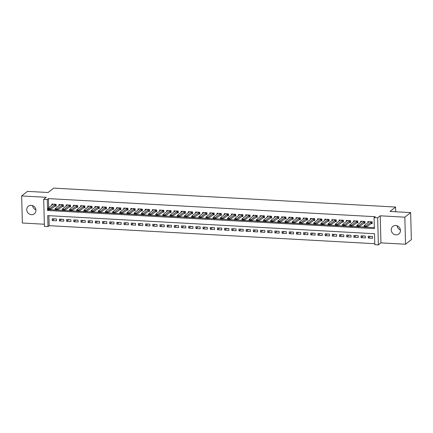 <?xml version="1.0" encoding="UTF-8"?>
<svg xmlns="http://www.w3.org/2000/svg" width="433" height="433" viewBox="0 0 433 433"><rect width="100%" height="100%" fill="white"/><g stroke="black" fill="none" stroke-linecap="round" stroke-linejoin="round"><path stroke-width="0.65" d="M31.463 214.676A4.833 4.444 -128.3 0 0 34.331 213.794A4.833 4.444 -128.3 0 0 35.63 208.674A4.833 4.444 -128.3 0 0 31.219 205.318A4.833 4.444 -128.3 0 0 28.351 206.2A4.833 4.444 -128.3 0 0 27.052 211.32A4.833 4.444 -128.3 0 0 31.463 214.676M395.973 234.865A4.833 4.444 -128.3 0 0 398.842 233.977A4.833 4.444 -128.3 0 0 400.141 228.857A4.833 4.444 -128.3 0 0 395.724 225.501A4.833 4.444 -128.3 0 0 392.855 226.389A4.833 4.444 -128.3 0 0 391.556 231.509A4.833 4.444 -128.3 0 0 395.973 234.865M47.993 226.589L44.404 226.389L43.695 199.326L47.284 199.526L47.57 210.498L374.372 228.597L374.085 217.626L377.673 217.821L378.382 244.889L374.794 244.688L374.507 233.717L47.706 215.618L47.993 226.589L49.156 225.674L374.767 243.709M395.692 211.759L395.567 207.044L53.687 188.111L48.112 192.512L27.458 191.364L21.65 195.949L22.359 223.011L44.345 224.229M395.567 207.044L389.992 211.445L410.641 212.587L411.35 239.655L405.542 244.234L404.833 217.171L380.234 215.807L377.673 217.821M380.234 215.807L380.943 242.87L405.542 244.234M380.943 242.87L378.382 244.889M410.641 212.587L404.833 217.171M54.785 206.081L56.176 206.157L56.128 204.327L51.819 204.089L51.846 205.237M61.968 206.476L63.359 206.557L63.31 204.728L59.002 204.49L59.029 205.637M69.15 206.877L70.541 206.952L70.492 205.123L66.184 204.885L66.211 206.032M76.332 207.272L77.724 207.353L77.675 205.523L73.366 205.285L73.394 206.433M83.515 207.672L84.906 207.748L84.857 205.919L80.549 205.68L80.576 206.828M90.697 208.067L92.088 208.149L92.04 206.319L87.731 206.081L87.758 207.228M97.88 208.468L99.271 208.544L99.222 206.714L94.914 206.476L94.941 207.624M105.062 208.863L106.453 208.944L106.404 207.115L102.096 206.877L102.123 208.024M112.244 209.263L113.635 209.339L113.587 207.51L109.278 207.272L109.305 208.419M119.432 209.659L120.818 209.74L120.769 207.91L116.461 207.672L116.488 208.82M126.615 210.059L128 210.135L127.952 208.305L123.643 208.067L123.67 209.215M133.797 210.454L135.183 210.535L135.134 208.706L130.826 208.468L130.853 209.615M140.979 210.855L142.365 210.931L142.316 209.101L138.008 208.863L138.035 210.01M148.162 211.25L149.547 211.331L149.499 209.502L145.19 209.263L145.217 210.411M155.344 211.65L156.73 211.726L156.681 209.897L152.373 209.659L152.4 210.806M162.527 212.046L163.912 212.127L163.863 210.297L159.555 210.059L159.582 211.201M169.709 212.446L171.095 212.522L171.046 210.692L166.737 210.454L166.765 211.602M176.891 212.841L178.277 212.922L178.228 211.093L173.92 210.855L173.947 211.997M184.074 213.242L185.459 213.317L185.411 211.488L181.102 211.25L181.129 212.397M191.256 213.637L192.642 213.718L192.593 211.889L188.285 211.65L188.312 212.792M198.438 214.037L199.824 214.113L199.775 212.284L195.467 212.046L195.494 213.193M205.621 214.432L207.006 214.514L206.958 212.684L202.649 212.446L202.676 213.588M212.803 214.833L214.189 214.909L214.14 213.079L209.832 212.841L209.859 213.989M219.986 215.228L221.371 215.309L221.323 213.48L217.014 213.242L217.041 214.384M227.168 215.629L228.554 215.704L228.505 213.875L224.197 213.637L224.224 214.784M234.35 216.024L235.736 216.105L235.687 214.275L231.379 214.037L231.406 215.179M241.533 216.424L242.918 216.5L242.87 214.671L238.561 214.432L238.588 215.58M248.715 216.819L250.101 216.901L250.052 215.071L245.744 214.833L245.771 215.975M255.898 217.22L257.283 217.296L257.234 215.466L252.926 215.228L252.953 216.376M263.08 217.615L264.466 217.691L264.417 215.867L260.109 215.629L260.136 216.771M270.262 218.016L271.648 218.091L271.599 216.262L267.291 216.024L267.318 217.171M277.445 218.411L278.83 218.486L278.782 216.662L274.473 216.424L274.5 217.566M284.627 218.811L286.013 218.887L285.964 217.057L281.656 216.819L281.683 217.967M291.81 219.206L293.195 219.282L293.146 217.458L288.838 217.214L288.865 218.362M298.992 219.607L300.378 219.683L300.329 217.853L296.02 217.615L296.048 218.762M306.174 220.002L307.56 220.078L307.511 218.254L303.203 218.01L303.23 219.158M313.357 220.402L314.742 220.478L314.694 218.649L310.385 218.411L310.412 219.558M320.539 220.798L321.925 220.873L321.876 219.049L317.568 218.806L317.595 219.953M327.721 221.198L329.107 221.274L329.058 219.444L324.75 219.206L324.777 220.354M334.904 221.593L336.289 221.669L336.241 219.845L331.932 219.601L331.959 220.749M342.086 221.994L343.472 222.069L343.423 220.24L339.115 220.002L339.142 221.149M349.269 222.389L350.654 222.465L350.606 220.641L346.297 220.397L346.324 221.544M356.451 222.789L357.837 222.865L357.788 221.036L353.48 220.798L353.507 221.945M363.633 223.184L365.019 223.26L364.97 221.436L360.662 221.193L360.689 222.34M370.437 236.348L368.272 238.053L372.586 238.291L372.537 236.461L368.229 236.223L368.272 238.053M363.255 235.947L361.09 237.652L365.403 237.89L365.355 236.066L361.046 235.823L361.09 237.652M356.072 235.552L353.907 237.257L358.221 237.495L358.172 235.666L353.864 235.428L353.907 237.257M348.89 235.151L346.725 236.856L351.039 237.095L350.99 235.271L346.681 235.027L346.725 236.856M341.707 234.756L339.542 236.461L343.856 236.699L343.807 234.87L339.499 234.632L339.542 236.461M334.525 234.356L332.36 236.061L336.674 236.299L336.625 234.475L332.317 234.231L332.36 236.061M327.343 233.961L325.178 235.666L329.491 235.904L329.443 234.074L325.134 233.836L325.178 235.666M320.16 233.56L317.995 235.265L322.309 235.503L322.26 233.679L317.952 233.436L317.995 235.265M312.978 233.165L310.813 234.87L315.127 235.108L315.078 233.279L310.77 233.041L310.813 234.87M305.795 232.765L303.63 234.47L307.944 234.708L307.895 232.884L303.587 232.64L303.63 234.47M298.613 232.369L296.448 234.074L300.762 234.313L300.713 232.483L296.405 232.245L296.448 234.074M291.431 231.969L289.266 233.674L293.579 233.912L293.531 232.088L289.222 231.844L289.266 233.674M284.248 231.574L282.083 233.279L286.397 233.517L286.348 231.687L282.04 231.449L282.083 233.279M277.066 231.173L274.901 232.878L279.215 233.116L279.166 231.292L274.858 231.049L274.901 232.878M269.883 230.778L267.718 232.483L272.032 232.721L271.984 230.892L267.675 230.654L267.718 232.483M262.701 230.378L260.536 232.083L264.85 232.321L264.801 230.497L260.493 230.259L260.536 232.083M255.519 229.983L253.354 231.687L257.667 231.926L257.619 230.096L253.31 229.858L253.354 231.687M248.336 229.582L246.171 231.287L250.485 231.525L250.436 229.701L246.128 229.463L246.171 231.287M241.154 229.187L238.989 230.892L243.303 231.13L243.254 229.301L238.946 229.062L238.989 230.892M233.972 228.786L231.807 230.491L236.12 230.735L236.072 228.905L231.763 228.667L231.807 230.491M226.789 228.391L224.624 230.096L228.938 230.334L228.889 228.505L224.581 228.267L224.624 230.096M219.607 227.991L217.442 229.696L221.756 229.939L221.707 228.11L217.398 227.872L217.442 229.696M212.424 227.596L210.259 229.301L214.573 229.539L214.524 227.709L210.216 227.471L210.259 229.301M205.242 227.195L203.077 228.9L207.391 229.144L207.342 227.314L203.034 227.076L203.077 228.9M198.06 226.8L195.895 228.505L200.208 228.743L200.16 226.914L195.851 226.675L195.895 228.505M190.877 226.399L188.712 228.104L193.026 228.348L192.977 226.519L188.669 226.28L188.712 228.104M183.695 226.004L181.53 227.709L185.844 227.947L185.795 226.118L181.487 225.88L181.53 227.709M176.512 225.604L174.347 227.309L178.661 227.552L178.613 225.723L174.304 225.485L174.347 227.309M169.33 225.209L167.165 226.914L171.479 227.152L171.43 225.322L167.122 225.084L167.165 226.914M162.148 224.808L159.983 226.513L164.296 226.757L164.248 224.927L159.939 224.689L159.983 226.513M154.965 224.413L152.8 226.118L157.114 226.356L157.065 224.527L152.757 224.289L152.8 226.118M147.783 224.013L145.618 225.717L149.932 225.961L149.883 224.132L145.575 223.893L145.618 225.717M140.601 223.617L138.436 225.322L142.749 225.561L142.701 223.731L138.392 223.493L138.436 225.322M133.418 223.217L131.253 224.927L135.567 225.165L135.518 223.336L131.21 223.098L131.253 224.927M126.236 222.822L124.071 224.527L128.385 224.765L128.336 222.935L124.022 222.697L124.071 224.527M119.053 222.421L116.888 224.132L121.202 224.37L121.153 222.54L116.84 222.302L116.888 224.132M111.871 222.026L109.706 223.731L114.02 223.969L113.971 222.14L109.657 221.902L109.706 223.731M104.689 221.626L102.524 223.336L106.837 223.574L106.789 221.745L102.475 221.507L102.524 223.336M97.506 221.231L95.341 222.935L99.655 223.174L99.606 221.344L95.292 221.106L95.341 222.935M90.324 220.83L88.159 222.54L92.473 222.779L92.424 220.949L88.11 220.711L88.159 222.54M83.141 220.435L80.976 222.14L85.29 222.378L85.241 220.549L80.928 220.31L80.976 222.14M75.959 220.034L73.794 221.745L78.108 221.983L78.059 220.153L73.745 219.915L73.794 221.745M68.777 219.639L66.612 221.344L70.925 221.582L70.877 219.753L66.563 219.515L66.612 221.344M61.594 219.239L59.429 220.949L63.743 221.187L63.694 219.358L59.381 219.12L59.429 220.949M48.891 215.683L49.156 225.674M56.512 218.957L52.198 218.719L52.247 220.549L56.561 220.787L56.512 218.957M374.085 217.626L375.249 216.706L48.447 198.606L48.685 207.732M50.244 209.664L55.191 209.94M57.427 210.065L62.374 210.335M64.609 210.46L69.556 210.736M71.791 210.855L76.738 211.131M78.974 211.255L83.921 211.531M86.156 211.65L91.103 211.926M93.339 212.051L98.286 212.327M100.521 212.446L105.468 212.722M107.703 212.847L112.65 213.123M114.886 213.242L119.833 213.518M122.068 213.642L127.015 213.918M129.251 214.037L134.198 214.313M136.433 214.438L141.38 214.714M143.615 214.833L148.562 215.109M150.798 215.233L155.745 215.51M157.98 215.629L162.927 215.905M165.162 216.029L170.109 216.305M172.345 216.424L177.292 216.7M179.527 216.825L184.474 217.095M186.71 217.22L191.657 217.496M193.892 217.62L198.839 217.891M201.074 218.016L206.021 218.292M208.257 218.416L213.204 218.687M215.439 218.811L220.386 219.087M222.622 219.212L227.569 219.482M229.804 219.607L234.751 219.883M236.986 220.007L241.933 220.278M244.169 220.402L249.116 220.678M251.351 220.803L256.298 221.074M258.533 221.198L263.481 221.474M265.716 221.599L270.663 221.869M272.898 221.994L277.845 222.27M280.081 222.394L285.028 222.665M287.263 222.789L292.21 223.065M294.445 223.19L299.392 223.46M301.628 223.585L306.575 223.861M308.81 223.985L313.757 224.256M315.993 224.381L320.94 224.657M323.175 224.781L328.122 225.052M330.357 225.176L335.304 225.452M337.54 225.577L342.487 225.847M344.722 225.972L349.669 226.248M351.905 226.372L356.852 226.643M359.087 226.768L364.034 227.044M366.269 227.168L374.345 227.612M370.816 223.585L372.201 223.661L372.153 221.831L367.844 221.593L367.871 222.741M43.695 199.326L46.25 197.307L21.65 195.949M48.447 198.606L47.284 199.526M48.653 209.642L47.57 210.498M54.412 218.844L52.247 220.549M400.411 229.999A4.833 4.444 51.7 0 1 397.093 225.788M35.907 209.81A4.833 4.444 51.7 0 1 32.589 205.599M371.465 221.793L366.156 225.912L366.188 227.228L364.034 227.109L364.001 225.793L369.149 221.664M365.328 226.67L364.25 226.611L365.333 226.887L366.156 225.912L364.001 225.793L364.25 226.611M372.18 222.86L366.188 227.228L365.333 226.887M364.034 227.109L364.256 226.827M364.283 221.393L358.973 225.512L359.006 226.832L356.852 226.713L356.819 225.393L361.966 221.268M358.145 226.27L357.068 226.21L358.151 226.491L358.973 225.512L356.819 225.393L357.068 226.21M364.997 222.459L359.006 226.832L358.151 226.491M356.852 226.713L357.073 226.432M357.101 220.998L351.791 225.117L351.823 226.432L349.669 226.313L349.637 224.998L354.784 220.868M350.963 225.874L349.886 225.815L350.968 226.091L351.791 225.117L349.637 224.998L349.886 225.815M357.815 222.064L351.823 226.432L350.968 226.091M349.669 226.313L349.891 226.031M349.918 220.597L344.608 224.722L344.641 226.037L342.487 225.918L342.454 224.597L347.602 220.473M343.78 225.474L342.703 225.414L343.786 225.696L344.608 224.722L342.454 224.597L342.703 225.414M350.633 221.664L344.641 226.037L343.786 225.696M342.487 225.918L342.709 225.636M342.736 220.202L337.426 224.321L337.459 225.636L335.304 225.517L335.272 224.202L340.419 220.072M336.598 225.079L335.521 225.019L336.603 225.295L337.426 224.321L335.272 224.202L335.521 225.019M343.45 221.268L337.459 225.636L336.603 225.295M335.304 225.517L335.526 225.236M335.553 219.807L330.244 223.926L330.276 225.241L328.122 225.122L328.09 223.801L333.237 219.677M329.416 224.678L328.338 224.619L329.421 224.9L330.244 223.926L328.09 223.801L328.338 224.619M336.268 220.868L330.276 225.241L329.421 224.9M328.122 225.122L328.344 224.841M328.371 219.407L323.061 223.525L323.094 224.841L320.94 224.722L320.907 223.406L326.054 219.277M322.233 224.283L321.156 224.224L322.239 224.5L323.061 223.525L320.907 223.406L321.156 224.224M329.085 220.473L323.094 224.841L322.239 224.5M320.94 224.722L321.162 224.44M321.189 219.011L315.879 223.13L315.911 224.446L313.757 224.326L313.725 223.006L318.872 218.881M315.051 223.883L313.974 223.823L315.056 224.105L315.879 223.13L313.725 223.006L313.974 223.823M321.903 220.072L315.911 224.446L315.056 224.105M313.757 224.326L313.979 224.045M314.006 218.611L308.697 222.73L308.729 224.045L306.575 223.926L306.542 222.611L311.69 218.481M307.868 223.488L306.791 223.428L307.874 223.704L308.697 222.73L306.542 222.611L306.791 223.428M314.721 219.677L308.729 224.045L307.874 223.704M306.575 223.926L306.797 223.644M306.824 218.216L301.514 222.335L301.547 223.65L299.392 223.531L299.36 222.216L304.507 218.086M300.686 223.087L299.609 223.027L300.691 223.309L301.514 222.335L299.36 222.216L299.609 223.027M307.538 219.277L301.547 223.65L300.691 223.309M299.392 223.531L299.614 223.249M299.641 217.815L294.332 221.934L294.364 223.249L292.21 223.13L292.178 221.815L297.325 217.685M293.504 222.692L292.427 222.632L293.509 222.908L294.332 221.934L292.178 221.815L292.427 222.632M300.356 218.881L294.364 223.249L293.509 222.908M292.21 223.13L292.432 222.849M292.459 217.42L287.149 221.539L287.182 222.854L285.028 222.735L284.995 221.42L290.142 217.29M286.321 222.291L285.244 222.232L286.327 222.513L287.149 221.539L284.995 221.42L285.244 222.232M293.173 218.481L287.182 222.854L286.327 222.513M285.028 222.735L285.25 222.454M285.277 217.02L279.967 221.139L279.999 222.454L277.845 222.335L277.813 221.019L282.96 216.89M279.139 221.896L278.062 221.837L279.144 222.113L279.967 221.139L277.813 221.019L278.062 221.837M285.991 218.086L279.999 222.454L279.144 222.113M277.845 222.335L278.067 222.053M278.094 216.624L272.785 220.743L272.817 222.059L270.663 221.94L270.63 220.624L275.778 216.495M271.956 221.496L270.879 221.436L271.962 221.718L272.785 220.743L270.63 220.624L270.879 221.436M278.809 217.685L272.817 222.059L271.962 221.718M270.663 221.94L270.885 221.658M270.912 216.224L265.602 220.343L265.635 221.658L263.481 221.539L263.448 220.224L268.595 216.094M264.774 221.101L263.697 221.041L264.779 221.317L265.602 220.343L263.448 220.224L263.697 221.041M271.626 217.29L265.635 221.658L264.779 221.317M263.481 221.539L263.702 221.258M263.729 215.829L258.42 219.948L258.452 221.263L256.298 221.144L256.266 219.829L261.413 215.699M257.592 220.7L256.515 220.641L257.597 220.922L258.42 219.948L256.266 219.829L256.515 220.641M264.444 216.89L258.452 221.263L257.597 220.922M256.298 221.144L256.52 220.862M256.547 215.428L251.237 219.547L251.27 220.862L249.116 220.743L249.083 219.428L254.231 215.298M250.409 220.305L249.332 220.245L250.415 220.527L251.237 219.547L249.083 219.428L249.332 220.245M257.262 216.495L251.27 220.862L250.415 220.527M249.116 220.743L249.338 220.462M249.365 215.033L244.055 219.152L244.088 220.467L241.933 220.348L241.901 219.033L247.048 214.903M243.227 219.904L242.15 219.845L243.232 220.126L244.055 219.152L241.901 219.033L242.15 219.845M250.079 216.094L244.088 220.467L243.232 220.126M241.933 220.348L242.155 220.067M242.182 214.633L236.873 218.752L236.905 220.067L234.751 219.948L234.718 218.633L239.866 214.503M236.045 219.509L234.967 219.45L236.05 219.731L236.873 218.752L234.718 218.633L234.967 219.45M242.897 215.699L236.905 220.067L236.05 219.731M234.751 219.948L234.973 219.666M235 214.238L229.69 218.356L229.723 219.672L227.569 219.553L227.536 218.237L232.683 214.108M228.862 219.109L227.785 219.049L228.868 219.331L229.69 218.356L227.536 218.237L227.785 219.049M235.714 215.298L229.723 219.672L228.868 219.331M227.569 219.553L227.79 219.271M227.818 213.837L222.508 217.956L222.54 219.271L220.386 219.152L220.354 217.837L225.501 213.707M221.68 218.714L220.603 218.654L221.685 218.936L222.508 217.956L220.354 217.837L220.603 218.654M228.532 214.903L222.54 219.271L221.685 218.936M220.386 219.152L220.608 218.876M220.635 213.442L215.325 217.561L215.358 218.876L213.204 218.757L213.171 217.442L218.319 213.312M214.497 218.313L213.42 218.254L214.503 218.535L215.325 217.561L213.171 217.442L213.42 218.254M221.35 214.503L215.358 218.876L214.503 218.535M213.204 218.757L213.426 218.476M213.453 213.041L208.143 217.16L208.176 218.476L206.021 218.356L205.989 217.041L211.136 212.912M207.315 217.918L206.238 217.859L207.32 218.14L208.143 217.16L205.989 217.041L206.238 217.859M214.167 214.108L208.176 218.476L207.32 218.14M206.021 218.356L206.243 218.08M206.27 212.646L200.961 216.765L200.993 218.08L198.839 217.961L198.807 216.646L203.954 212.516M200.133 217.523L199.056 217.458L200.138 217.739L200.961 216.765L198.807 216.646L199.056 217.458M206.985 213.707L200.993 218.08L200.138 217.739M198.839 217.961L199.061 217.68M199.088 212.246L193.778 216.365L193.811 217.68L191.657 217.561L191.624 216.246L196.771 212.116M192.95 217.122L191.873 217.063L192.956 217.344L193.778 216.365L191.624 216.246L191.873 217.063M199.802 213.312L193.811 217.68L192.956 217.344M191.657 217.561L191.879 217.285M191.906 211.851L186.596 215.97L186.628 217.285L184.474 217.166L184.442 215.851L189.589 211.721M185.768 216.727L184.691 216.668L185.773 216.944L186.596 215.97L184.442 215.851L184.691 216.668M192.62 212.912L186.628 217.285L185.773 216.944M184.474 217.166L184.696 216.884M184.723 211.45L179.414 215.569L179.446 216.884L177.292 216.765L177.259 215.45L182.407 211.32M178.585 216.327L177.508 216.267L178.591 216.549L179.414 215.569L177.259 215.45L177.508 216.267M185.438 212.516L179.446 216.884L178.591 216.549M177.292 216.765L177.514 216.489M177.541 211.055L172.231 215.174L172.264 216.489L170.109 216.37L170.077 215.055L175.224 210.925M171.403 215.932L170.326 215.872L171.408 216.148L172.231 215.174L170.077 215.055L170.326 215.872M178.255 212.116L172.264 216.489L171.408 216.148M170.109 216.37L170.331 216.089M170.358 210.654L165.049 214.773L165.081 216.089L162.927 215.97L162.895 214.654L168.042 210.525M164.221 215.531L163.144 215.472L164.226 215.753L165.049 214.773L162.895 214.654L163.144 215.472M171.073 211.721L165.081 216.089L164.226 215.753M162.927 215.97L163.149 215.694M163.176 210.259L157.866 214.378L157.899 215.694L155.745 215.574L155.712 214.259L160.859 210.129M157.038 215.136L155.961 215.077L157.044 215.353L157.866 214.378L155.712 214.259L155.961 215.077M163.891 211.32L157.899 215.694L157.044 215.353M155.745 215.574L155.967 215.293M155.994 209.859L150.684 213.978L150.716 215.293L148.562 215.174L148.53 213.859L153.677 209.734M149.856 214.736L148.779 214.676L149.861 214.957L150.684 213.978L148.53 213.859L148.779 214.676M156.708 210.925L150.716 215.293L149.861 214.957M148.562 215.174L148.784 214.898M148.811 209.464L143.502 213.583L143.534 214.898L141.38 214.779L141.347 213.464L146.495 209.334M142.674 214.34L141.596 214.281L142.679 214.557L143.502 213.583L141.347 213.464L141.596 214.281M149.526 210.525L143.534 214.898L142.679 214.557M141.38 214.779L141.602 214.497M141.629 209.063L136.319 213.182L136.352 214.497L134.198 214.378L134.165 213.063L139.312 208.939M135.491 213.94L134.414 213.88L135.497 214.162L136.319 213.182L134.165 213.063L134.414 213.88M142.343 210.129L136.352 214.497L135.497 214.162M134.198 214.378L134.419 214.102M134.447 208.668L129.137 212.787L129.169 214.102L127.015 213.983L126.983 212.668L132.13 208.538M128.309 213.545L127.232 213.485L128.314 213.761L129.137 212.787L126.983 212.668L127.232 213.485M135.161 209.729L129.169 214.102L128.314 213.761M127.015 213.983L127.237 213.702M127.264 208.268L121.954 212.386L121.987 213.702L119.833 213.583L119.8 212.267L124.948 208.143M121.126 213.144L120.049 213.085L121.132 213.366L121.954 212.386L119.8 212.267L120.049 213.085M127.979 209.334L121.987 213.702L121.132 213.366M119.833 213.583L120.055 213.307M120.082 207.872L114.772 211.991L114.805 213.307L112.65 213.188L112.618 211.872L117.765 207.743M113.944 212.749L112.867 212.69L113.949 212.966L114.772 211.991L112.618 211.872L112.867 212.69M120.796 208.933L114.805 213.307L113.949 212.966M112.65 213.188L112.872 212.906M112.899 207.472L107.59 211.591L107.622 212.912L105.468 212.787L105.436 211.472L110.583 207.347M106.762 212.349L105.684 212.289L106.767 212.571L107.59 211.591L105.436 211.472L105.684 212.289M113.614 208.538L107.622 212.912L106.767 212.571M105.468 212.787L105.69 212.511M105.717 207.077L100.407 211.196L100.44 212.511L98.286 212.392L98.253 211.077L103.4 206.947M99.579 211.954L98.502 211.894L99.585 212.17L100.407 211.196L98.253 211.077L98.502 211.894M106.431 208.138L100.44 212.511L99.585 212.17M98.286 212.392L98.508 212.11M98.535 206.676L93.225 210.795L93.257 212.116L91.103 211.991L91.071 210.676L96.218 206.552M92.397 211.553L91.32 211.493L92.402 211.775L93.225 210.795L91.071 210.676L91.32 211.493M99.249 207.743L93.257 212.116L92.402 211.775M91.103 211.991L91.325 211.715M91.352 206.281L86.043 210.4L86.075 211.715L83.921 211.596L83.888 210.281L89.036 206.151M85.214 211.158L84.137 211.098L85.22 211.374L86.043 210.4L83.888 210.281L84.137 211.098M92.067 207.342L86.075 211.715L85.22 211.374M83.921 211.596L84.143 211.315M84.17 205.881L78.86 210L78.893 211.32L76.738 211.196L76.706 209.881L81.853 205.756M78.032 210.757L76.955 210.698L78.037 210.979L78.86 210L76.706 209.881L76.955 210.698M84.884 206.947L78.893 211.32L78.037 210.979M76.738 211.196L76.96 210.92M76.987 205.486L71.678 209.604L71.71 210.92L69.556 210.801L69.524 209.485L74.671 205.356M70.85 210.362L69.773 210.303L70.855 210.579L71.678 209.604L69.524 209.485L69.773 210.303M77.702 206.546L71.71 210.92L70.855 210.579M69.556 210.801L69.778 210.519M69.805 205.085L64.495 209.204L64.528 210.525L62.374 210.406L62.341 209.085L67.488 204.961M63.667 209.962L62.59 209.902L63.673 210.184L64.495 209.204L62.341 209.085L62.59 209.902M70.519 206.151L64.528 210.525L63.673 210.184M62.374 210.406L62.596 210.124M62.623 204.69L57.313 208.809L57.345 210.124L55.191 210.005L55.159 208.69L60.306 204.56M56.485 209.567L55.408 209.507L56.49 209.783L57.313 208.809L55.159 208.69L55.408 209.507M63.337 205.751L57.345 210.124L56.49 209.783M55.191 210.005L55.413 209.724M55.44 204.289L50.131 208.408L50.163 209.729L48.009 209.61L47.976 208.289L53.124 204.165M49.302 209.166L48.225 209.107L49.308 209.388L50.131 208.408L47.976 208.289L48.225 209.107M56.155 205.356L50.163 209.729L49.308 209.388M48.009 209.61L48.231 209.328M371.27 221.88L371.303 223.195M371.373 221.826L371.406 223.147M364.088 221.485L364.121 222.8M364.191 221.431L364.223 222.746M356.906 221.084L356.938 222.4M357.009 221.03L357.041 222.351M349.723 220.689L349.756 222.005M349.826 220.635L349.859 221.95M342.541 220.289L342.573 221.609M342.644 220.235L342.676 221.555M335.358 219.894L335.391 221.209M335.461 219.84L335.494 221.155M328.176 219.493L328.209 220.814M328.279 219.439L328.311 220.76M320.994 219.098L321.026 220.413M321.097 219.044L321.129 220.359M313.811 218.697L313.844 220.018M313.914 218.643L313.947 219.964M306.629 218.302L306.661 219.618M306.732 218.248L306.764 219.563M299.447 217.902L299.479 219.222M299.549 217.848L299.582 219.168M292.264 217.507L292.297 218.822M292.367 217.453L292.399 218.768M285.082 217.106L285.114 218.427M285.185 217.052L285.217 218.373M277.899 216.711L277.932 218.026M278.002 216.657L278.035 217.972M270.717 216.311L270.749 217.631M270.82 216.256L270.852 217.577M263.535 215.915L263.567 217.231M263.637 215.861L263.67 217.177M256.352 215.515L256.385 216.836M256.455 215.461L256.488 216.781M249.17 215.12L249.202 216.435M249.273 215.066L249.305 216.381M241.987 214.719L242.02 216.04M242.09 214.665L242.123 215.986M234.805 214.324L234.838 215.639M234.908 214.27L234.94 215.585M227.623 213.924L227.655 215.244M227.726 213.87L227.758 215.19M220.44 213.529L220.473 214.844M220.543 213.474L220.576 214.79M213.258 213.128L213.29 214.449M213.361 213.074L213.393 214.395M206.07 212.733L206.108 214.048M206.178 212.679L206.211 213.994M198.888 212.332L198.926 213.653M198.996 212.278L199.028 213.599M191.705 211.937L191.743 213.252M191.814 211.883L191.846 213.198M184.523 211.537L184.561 212.857M184.631 211.483L184.664 212.803M177.341 211.142L177.378 212.457M177.449 211.088L177.481 212.403M170.158 210.741L170.196 212.062M170.266 210.687L170.299 212.008M162.976 210.346L163.014 211.661M163.084 210.292L163.117 211.607M155.793 209.945L155.831 211.266M155.902 209.897L155.934 211.212M148.611 209.55L148.649 210.866M148.719 209.496L148.752 210.811M141.429 209.15L141.467 210.47M141.537 209.101L141.569 210.416M134.246 208.755L134.284 210.07M134.354 208.701L134.387 210.016M127.064 208.354L127.102 209.675M127.172 208.305L127.205 209.621M119.881 207.959L119.919 209.274M119.99 207.905L120.022 209.22M112.699 207.559L112.737 208.879M112.807 207.51L112.84 208.825M105.517 207.163L105.555 208.479M105.625 207.109L105.657 208.425M98.334 206.763L98.372 208.084M98.443 206.714L98.475 208.029M91.152 206.368L91.19 207.683M91.26 206.314L91.293 207.629M83.97 205.967L84.007 207.288M84.078 205.919L84.11 207.234M76.787 205.572L76.825 206.887M76.895 205.518L76.928 206.833M69.605 205.177L69.643 206.492M69.713 205.123L69.745 206.438M62.422 204.777L62.46 206.092M62.531 204.722L62.563 206.038M55.24 204.381L55.278 205.697M55.348 204.327L55.381 205.643"/></g></svg>
